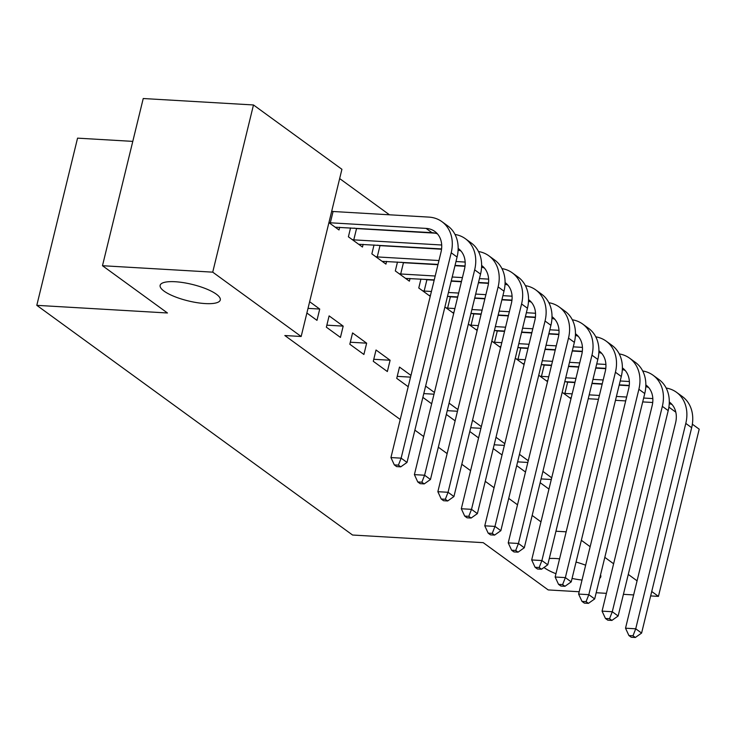<?xml version="1.0" encoding="UTF-8"?>
<svg xmlns="http://www.w3.org/2000/svg" width="736" height="736" viewBox="0 0 736 736"><rect width="100%" height="100%" fill="white"/><g stroke="black" fill="none" stroke-linecap="round" stroke-linejoin="round"><path stroke-width="1.1" d="M549.304 558.504A30.949 8.482 13.7 0 1 555.698 558.514A30.949 8.482 13.7 0 1 559.581 558.845M576.049 562.065A30.949 8.482 13.7 0 1 585.644 565.22M600.539 574.89A30.949 8.482 13.7 0 1 600.788 576.766A30.949 8.482 13.7 0 1 599.702 578.321M175.196 281.732A30.949 8.482 13.7 0 1 206.163 288.852A30.949 8.482 13.7 0 1 220.276 299.984A30.949 8.482 13.7 0 1 205.224 303.572A30.949 8.482 13.7 0 1 174.248 296.461A30.949 8.482 13.7 0 1 160.135 285.329A30.949 8.482 13.7 0 1 175.196 281.732M577.125 351.311L576.656 350.971M553.665 334.245L553.196 333.905M530.205 317.179L529.745 316.839M506.745 300.113L506.285 299.782M483.285 283.056L482.825 282.716M459.825 265.99L459.365 265.65M436.374 248.924L435.905 248.584M412.914 231.858L412.445 231.518M389.454 214.792L339.655 178.572M668.895 407.137L675.804 412.169M692.346 424.203L699.2 429.18L658.444 596.372L651.728 591.496M132.784 141.376L77.556 138.147L36.8 305.339L352.562 535.026L483.221 542.662L548.2 589.932L579.177 591.744M36.8 305.339L167.458 312.984L102.479 265.714L143.235 98.523L253.478 104.963L341.918 169.298L301.162 336.49L212.722 272.154L253.478 104.963M538.734 375.25L547.538 381.653M516.7 465.63L525.504 472.034M519.46 454.333L528.255 460.736M491.814 341.127L500.618 347.53M469.78 431.498L478.584 437.902M472.54 420.201L481.335 426.604M444.894 306.995L453.698 313.398M422.869 397.376L431.664 403.779M425.62 386.078L434.424 392.481M397.477 262.034L395.315 270.931L409.382 281.17L410.044 278.456M373.281 361.302L387.357 371.542L390.108 360.244L376.032 350.005L373.281 361.302M350.557 227.902L348.395 236.799L362.471 247.038L363.124 244.334M326.361 327.18L340.437 337.41L343.188 326.122L329.112 315.882L326.361 327.18M301.162 336.49L284.832 335.533L400.218 419.474M414.883 430.137L423.678 436.54M438.334 447.203L447.138 453.597M461.794 464.26L470.598 470.663M485.254 481.326L494.058 487.729M508.714 498.392L517.518 504.795M532.174 515.458L540.978 521.852M306.884 313.012L316.977 320.353L319.728 309.056L309.635 301.714M339.673 227.268L339.011 229.972L328.918 222.631M349.821 344.236L363.897 354.476L366.648 343.178L352.572 332.939L349.821 344.236M374.017 244.968L371.855 253.865L385.931 264.104L386.584 261.39M410.964 375.415L399.492 367.071L396.741 378.368L408.204 386.713M420.937 279.091L418.766 287.997L430.238 296.332M446.329 414.442L455.124 420.836M449.08 403.144L457.875 409.538M468.354 324.061L477.158 330.464M493.24 448.564L502.044 454.968M496 437.267L504.795 443.67M515.274 358.193L524.078 364.587M540.16 482.696L548.964 489.09M542.91 471.399L551.715 477.802M562.194 392.316L570.989 398.719M637.072 580.833L628.277 574.43M613.612 563.767L604.817 557.364M590.152 546.701L581.357 540.307M596.188 592.738L606.409 593.336M623.42 594.329L633.641 594.927M650.652 595.921L658.444 596.372M102.479 265.714L212.722 272.154M582.029 580.042A30.949 8.482 13.7 0 1 572.056 578.441M555.956 573.712A30.949 8.482 13.7 0 1 543.996 567.465M555.947 531.226L566.168 531.824M308.016 308.366L319.728 309.056M326.848 325.165L343.188 326.122M350.308 342.222L366.648 343.178M373.768 359.288L390.108 360.244M397.228 376.354L410.541 377.136M423.789 393.604L434.001 394.192M447.249 410.66L457.461 411.258M470.7 427.726L480.921 428.324M494.16 444.792L504.381 445.39M517.62 461.858L527.841 462.456M541.08 478.924L551.292 479.513M331.697 211.241L333.077 211.499L330.317 222.796L426.098 228.399A24.178 19.348 126 0 1 434.81 231.435A24.178 19.348 126 0 1 441.002 252.181L390.936 457.562L401.138 458.16L451.205 252.779A36.276 29.017 -54 0 0 441.922 221.656A36.276 29.017 -54 0 0 428.849 217.102L333.077 211.499M330.317 222.796L328.937 222.539M335.202 227.203L431.958 232.659A24.178 19.348 126 0 1 437.488 233.919M398.406 465.134L394.321 464.894L396.667 466.606L400.752 466.845L398.406 465.134L401.138 458.16L407.008 462.429L457.074 257.048A36.276 29.017 -54 0 0 447.782 225.924L441.922 221.656M407.008 462.429L400.752 466.845M394.321 464.894L390.936 457.562M354.062 228.105L356.537 228.565L353.777 239.862L441.692 245.005M435.234 233.165L356.537 228.565M353.777 239.862L352.204 239.568M358.662 244.269L441.582 248.915M458.169 248.428A24.178 19.348 126 0 1 458.27 248.501A24.178 19.348 126 0 1 464.462 269.247L414.396 474.628L424.598 475.226L474.665 269.845A36.276 29.017 -54 0 0 465.382 238.722A36.276 29.017 -54 0 0 455.032 234.462M458.114 250.093A24.178 19.348 126 0 1 460.948 250.976M421.866 482.2L417.781 481.96L420.127 483.662L424.212 483.902L421.866 482.2L424.598 475.226L430.468 479.486L480.534 274.114A36.276 29.017 -54 0 0 471.242 242.99L465.382 238.722M430.468 479.486L424.212 483.902M417.781 481.96L414.396 474.628M377.522 245.171L379.997 245.631L377.237 256.928L438.969 260.535M458.694 250.231L458.105 250.194M441.545 249.228L379.997 245.631M455.98 261.528L465.152 262.062M377.237 256.928L375.664 256.634M382.122 261.335L438.021 264.399M455.041 265.392L465.042 265.981M481.629 265.494A24.178 19.348 126 0 1 481.73 265.567A24.178 19.348 126 0 1 487.922 286.313L437.856 491.694L448.058 492.283L498.125 286.911A36.276 29.017 -54 0 0 488.842 255.788A36.276 29.017 -54 0 0 478.483 251.528M481.574 267.159A24.178 19.348 126 0 1 484.408 268.042M445.326 499.266L441.241 499.026L443.587 500.728L447.672 500.968L445.326 499.266L448.058 492.283L453.928 496.552L503.994 291.171A36.276 29.017 -54 0 0 494.702 260.056L488.842 255.788M453.928 496.552L447.672 500.968M441.241 499.026L437.856 491.694M400.982 262.237L403.448 262.697L400.697 273.985L435.197 276.009M482.154 267.297L481.565 267.26M465.005 266.294L454.968 265.705M437.948 264.712L403.448 262.697M452.208 277.003L462.429 277.601M479.44 278.594L488.612 279.128M400.697 273.985L399.114 273.7M405.582 278.401L434.249 279.873M451.269 280.867L461.481 281.465M478.501 282.458L488.502 283.047M505.089 282.55A24.178 19.348 126 0 1 505.19 282.624A24.178 19.348 126 0 1 511.382 303.379L461.316 508.751L471.518 509.349L521.585 303.968A36.276 29.017 -54 0 0 512.302 272.854A36.276 29.017 -54 0 0 501.943 268.594M505.034 284.225A24.178 19.348 126 0 1 507.868 285.108M468.786 516.322L464.701 516.092L467.047 517.794L471.132 518.034L468.786 516.322L471.518 509.349L477.388 513.618L527.454 308.237A36.276 29.017 -54 0 0 518.162 277.113L512.302 272.854M477.388 513.618L471.132 518.034M464.701 516.092L461.316 508.751M424.442 279.303L426.908 279.754L424.157 291.051L431.425 291.474M505.614 284.354L505.025 284.326M488.465 283.351L478.418 282.771M461.408 281.778L451.196 281.18M434.176 280.177L426.908 279.754M448.436 292.477L458.657 293.066M475.668 294.069L485.88 294.658M502.9 295.66L512.072 296.194M424.157 291.051L422.574 290.766M429.033 295.458L430.477 295.348M447.497 296.341L457.709 296.939M474.729 297.933L484.941 298.531M501.952 299.524L511.962 300.113M528.549 299.616A24.178 19.348 126 0 1 528.65 299.69A24.178 19.348 126 0 1 534.833 320.436L484.776 525.817L494.978 526.415L545.045 321.034A36.276 29.017 -54 0 0 535.762 289.91A36.276 29.017 -54 0 0 525.403 285.651M528.494 301.282A24.178 19.348 126 0 1 531.328 302.174M492.246 533.388L488.161 533.149L490.507 534.86L494.592 535.1L492.246 533.388L494.978 526.415L500.848 530.684L550.914 325.303A36.276 29.017 -54 0 0 541.622 294.179L535.762 289.91M500.848 530.684L494.592 535.1M488.161 533.149L484.776 525.817M447.902 296.369L450.368 296.82L447.617 308.117L454.885 308.54M529.074 301.42L528.485 301.383M511.925 300.417L501.878 299.828M484.868 298.834L474.646 298.236M457.636 297.243L450.368 296.82M471.896 309.534L482.108 310.132M499.128 311.126L509.34 311.724M526.36 312.717L535.532 313.26M447.617 308.117L446.034 307.823M452.493 312.524L453.937 312.414M470.957 313.407L481.169 314.005M498.18 314.999L508.401 315.597M525.412 316.59L535.422 317.17M552 316.682A24.178 19.348 126 0 1 552.101 316.756A24.178 19.348 126 0 1 558.293 337.502L508.226 542.883L518.438 543.481L568.505 338.1A36.276 29.017 -54 0 0 559.213 306.976A36.276 29.017 -54 0 0 548.863 302.717M551.954 318.348A24.178 19.348 126 0 1 554.788 319.231M515.706 550.454L511.621 550.215L513.967 551.926L518.052 552.166L515.706 550.454L518.438 543.481L524.299 547.75L574.365 342.369A36.276 29.017 -54 0 0 565.082 311.245L559.213 306.976M524.299 547.75L518.052 552.166M511.621 550.215L508.226 542.883M471.353 313.426L473.828 313.886L471.077 325.183L478.345 325.606M552.534 318.486L551.945 318.449M535.385 317.483L525.338 316.894M508.328 315.9L498.106 315.302M481.096 314.309L473.828 313.886M495.356 326.6L505.568 327.198M522.588 328.192L532.8 328.79M549.82 329.783L558.992 330.317M471.077 325.183L469.494 324.889M475.953 329.59L477.397 329.47M494.417 330.473L504.629 331.062M521.64 332.065L531.861 332.663M548.872 333.656L558.872 334.236M575.46 333.748A24.178 19.348 126 0 1 575.561 333.822A24.178 19.348 126 0 1 581.753 354.568L531.686 559.949L541.898 560.547L591.965 355.166A36.276 29.017 -54 0 0 582.673 324.042A36.276 29.017 -54 0 0 572.323 319.783M575.414 335.414A24.178 19.348 126 0 1 578.248 336.297M539.166 567.52L535.081 567.281L537.427 568.983L541.512 569.222L539.166 567.52L541.898 560.547L547.759 564.806L597.825 359.435A36.276 29.017 -54 0 0 588.542 328.311L582.673 324.042M547.759 564.806L541.512 569.222M535.081 567.281L531.686 559.949M494.813 330.492L497.288 330.952L494.537 342.249L501.796 342.672M575.994 335.552L575.405 335.515M558.845 334.549L548.798 333.96M531.788 332.966L521.566 332.368M504.556 331.375L497.288 330.952M518.816 343.666L529.028 344.264M546.048 345.258L556.26 345.856M573.28 346.849L582.452 347.383M494.537 342.249L492.954 341.955M499.413 346.656L500.857 346.536M517.868 347.53L528.089 348.128M545.1 349.122L555.321 349.72M572.332 350.713L582.332 351.302M598.92 350.814A24.178 19.348 126 0 1 599.021 350.888A24.178 19.348 126 0 1 605.213 371.634L555.146 577.015L565.358 577.604L615.425 372.232A36.276 29.017 -54 0 0 606.133 341.108A36.276 29.017 -54 0 0 595.783 336.849M598.874 352.48A24.178 19.348 126 0 1 601.708 353.363M562.617 584.586L558.541 584.347L560.887 586.049L564.963 586.288L562.617 584.586L565.358 577.604L571.219 581.872L621.285 376.492A36.276 29.017 -54 0 0 612.002 345.377L606.133 341.108M571.219 581.872L564.963 586.288M558.541 584.347L555.146 577.015M518.273 347.558L520.748 348.008L517.997 359.306L525.256 359.738M599.454 352.618L598.865 352.581M582.296 351.615L572.258 351.026M555.248 350.032L545.026 349.434M528.016 348.441L520.748 348.008M542.276 360.732L552.488 361.33M569.508 362.324L579.72 362.922M596.74 363.915L605.912 364.449M517.997 359.306L516.414 359.021M522.873 363.713L524.317 363.602M541.328 364.596L551.549 365.194M568.56 366.188L578.781 366.786M595.792 367.779L605.792 368.368M622.38 367.871A24.178 19.348 126 0 1 622.481 367.945A24.178 19.348 126 0 1 628.673 388.7L578.606 594.072L588.818 594.67L638.885 389.289A36.276 29.017 -54 0 0 629.593 358.174A36.276 29.017 -54 0 0 619.243 353.915M622.325 369.546A24.178 19.348 126 0 1 625.158 370.429M586.077 601.643L582.001 601.404L584.347 603.115L588.423 603.354L586.077 601.643L588.818 594.67L594.679 598.938L644.745 393.558A36.276 29.017 -54 0 0 635.462 362.434L629.593 358.174M594.679 598.938L588.423 603.354M582.001 601.404L578.606 594.072M541.733 364.624L544.208 365.074L541.448 376.372L548.716 376.795M622.914 369.674L622.325 369.647M605.756 368.672L595.718 368.092M578.698 367.089L568.486 366.5M551.476 365.498L544.208 365.074M565.736 377.789L575.948 378.387M592.968 379.39L603.18 379.978M620.19 380.981L629.372 381.515M541.448 376.372L539.874 376.087M546.333 380.779L547.777 380.668M564.788 381.662L575.009 382.26M592.02 383.254L602.232 383.852M619.252 384.845L629.252 385.434M645.84 384.937A24.178 19.348 126 0 1 645.941 385.011A24.178 19.348 126 0 1 652.133 405.757L602.066 611.138L612.278 611.736L662.345 406.355A36.276 29.017 -54 0 0 653.053 375.231A36.276 29.017 -54 0 0 642.703 370.972M645.785 386.602A24.178 19.348 126 0 1 648.618 387.495M609.537 618.709L605.452 618.47L607.798 620.181L611.883 620.42L609.537 618.709L612.278 611.736L618.139 616.004L668.205 410.624A36.276 29.017 -54 0 0 658.922 379.5L653.053 375.231M618.139 616.004L611.883 620.42M605.452 618.47L602.066 611.138M565.193 381.68L567.668 382.14L564.908 393.438L572.176 393.861M646.374 386.74L645.785 386.704M629.216 385.738L619.178 385.149M602.158 384.155L591.946 383.557M574.926 382.564L567.668 382.14M589.196 394.855L599.408 395.453M616.418 396.446L626.64 397.044M643.65 398.038L652.832 398.581M564.908 393.438L563.334 393.144M569.793 397.845L571.237 397.734M588.248 398.728L598.46 399.326M615.48 400.32L625.692 400.918M642.712 401.911L652.712 402.491M669.3 402.003A24.178 19.348 126 0 1 669.401 402.077A24.178 19.348 126 0 1 675.593 422.823L625.526 628.204L635.729 628.802L685.796 423.421A36.276 29.017 -54 0 0 676.513 392.297A36.276 29.017 -54 0 0 666.163 388.038M669.245 403.668A24.178 19.348 126 0 1 672.078 404.552M632.997 635.775L628.912 635.536L631.258 637.247L635.343 637.477L632.997 635.775L635.729 628.802L641.599 633.07L691.665 427.69A36.276 29.017 -54 0 0 682.373 396.566L676.513 392.297M641.599 633.07L635.343 637.477M628.912 635.536L625.526 628.204M426.098 228.399L431.958 232.659M451.205 252.779L457.074 257.048M474.665 269.845L480.534 274.114M498.125 286.911L503.994 291.171M521.585 303.968L527.454 308.237M545.045 321.034L550.914 325.303M568.505 338.1L574.365 342.369M591.965 355.166L597.825 359.435M615.425 372.232L621.285 376.492M638.885 389.289L644.745 393.558M662.345 406.355L668.205 410.624M685.796 423.421L691.665 427.69"/></g></svg>
